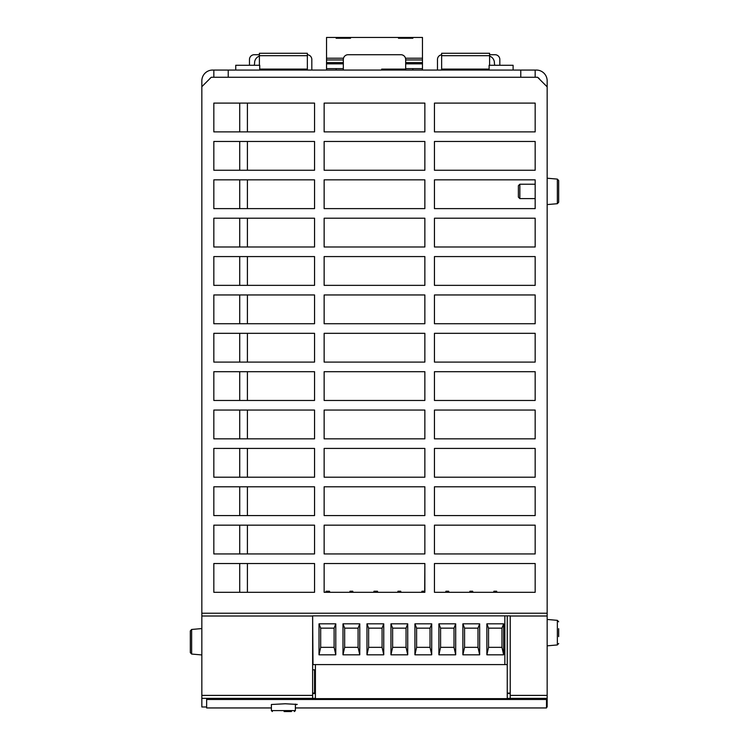 <?xml version="1.0" encoding="UTF-8"?>
<svg xmlns="http://www.w3.org/2000/svg" width="749" height="749" viewBox="0 0 749 749"><rect width="100%" height="100%" fill="white"/><g stroke="black" fill="none" stroke-linecap="round" stroke-linejoin="round"><path stroke-width="1.12" d="M295.368 704.079L295.368 710.595L271.381 710.595L271.381 704.5L285.247 703.77L297.241 704.416L295.368 704.734M295.368 707.945L546.508 707.945L546.508 699.491L206.64 699.491L206.64 707.945L271.381 707.945M546.508 699.491L546.508 698.536L507.251 698.536M206.64 699.491L206.64 698.536L315.404 698.536M190.33 641.762L190.33 652.622L191.641 654.055L191.641 629.46L190.33 630.892L190.33 641.762M558.67 184.694L558.67 185.583M558.67 198.12L558.67 195.358M558.67 636.556L558.67 628.729M558.67 636.603L558.67 628.692M519.853 191.407L519.853 184.207L518.383 185.677L518.383 197.127L519.853 198.597L519.853 191.407M558.67 191.407L558.67 180.537L557.359 179.105L557.359 203.7L558.67 202.267L558.67 191.407M558.67 189.497L558.67 193.317M343.323 68.627L326.536 68.627L326.536 37.45L336.132 37.45L336.132 38.246L350.523 38.246L350.523 37.45L398.477 37.45L398.477 38.246L412.868 38.246L412.868 37.45L422.464 37.45L422.464 70.06M326.536 68.627L326.536 70.06M422.464 68.627L405.677 68.627M422.464 63.824L405.677 63.824M343.323 63.824L326.536 63.824M422.464 62.57L405.677 62.57M343.323 62.57L326.536 62.57M326.536 59.967L343.323 59.967M405.677 59.967L422.464 59.967M398.477 38.246L398.477 37.45L412.868 37.45L412.868 38.246M412.868 68.627L412.868 70.06M336.132 38.246L336.132 37.45L350.523 37.45L350.523 38.246M383.61 70.06L383.61 69.105M336.132 70.06L336.132 68.627M284.086 711.55L291.436 711.55M546.508 706.981L547.163 706.981L547.163 698.349L507.251 698.358M315.404 698.358L312.633 698.358L312.633 615.856L510.228 615.856L510.228 698.349M228.22 77.259L228.22 70.06L520.78 70.06L520.78 77.259L211.284 77.259L201.837 86.697L201.837 706.981L206.64 706.981M496.634 591.223L496.924 592.309L535.17 592.309L434.448 592.309L434.448 563.529L535.17 563.529L535.17 592.309L535.17 563.529L434.448 563.529L434.448 592.309L445.636 592.309L445.927 591.223L448.67 591.223L448.96 592.309L469.614 592.309L469.913 591.223L472.647 591.223L472.947 592.309L493.6 592.309L493.891 591.223L496.634 591.223M315.404 664.597L315.404 698.648L507.251 698.648L507.251 664.597L313.007 664.597L312.633 615.856M507.251 615.856L507.251 664.597M503.656 654.813L503.656 623.833L486.869 623.833L486.869 654.813L503.656 654.813L501.97 647.333L501.97 628.149L503.656 623.833M501.97 628.149L488.545 628.149L488.545 647.333L501.97 647.333M488.545 647.333L486.869 654.813M488.545 628.149L486.869 623.833M479.669 654.813L479.669 623.833L462.882 623.833L462.882 654.813L479.669 654.813L477.993 647.333L477.993 628.149L479.669 623.833M477.993 628.149L464.567 628.149L464.567 647.333L477.993 647.333M464.567 647.333L462.882 654.813M464.567 628.149L462.882 623.833M504.854 615.856L504.854 664.597M455.692 654.813L455.692 623.833L438.905 623.833L438.905 654.813L455.692 654.813L454.016 647.333L454.016 628.149L455.692 623.833M454.016 628.149L440.581 628.149L440.581 647.333L454.016 647.333M440.581 647.333L438.905 654.813M440.581 628.149L438.905 623.833M431.714 654.813L431.714 623.833L414.927 623.833L414.927 654.813L431.714 654.813L430.029 647.333L430.029 628.149L431.714 623.833M430.029 628.149L416.603 628.149L416.603 647.333L430.029 647.333M416.603 647.333L414.927 654.813M416.603 628.149L414.927 623.833M407.728 654.813L407.728 623.833L390.95 623.833L390.95 654.813L407.728 654.813L406.052 647.333L406.052 628.149L407.728 623.833M406.052 628.149L392.626 628.149L392.626 647.333L406.052 647.333M392.626 647.333L390.95 654.813M392.626 628.149L390.95 623.833M424.692 591.223L424.861 563.529L324.139 563.529L324.139 592.309L324.139 563.529L424.861 563.529L424.861 592.309L324.139 592.309L325.731 592.309L326.03 591.223L329.513 591.223L329.813 592.309L349.717 592.309L350.008 591.223L352.751 591.223L353.041 592.309L373.695 592.309L373.985 591.223L377.477 591.223L377.768 592.309L397.672 592.309L397.972 591.223L400.706 591.223L401.005 592.309L421.659 592.309L421.949 591.223L424.692 591.223L424.861 591.85M383.75 654.813L383.75 623.833L366.963 623.833L366.963 654.813L383.75 654.813L382.074 647.333L382.074 628.149L383.75 623.833M359.773 654.813L359.773 623.833L342.986 623.833L342.986 654.813L359.773 654.813L358.088 647.333L358.088 628.149L359.773 623.833M335.786 654.813L335.786 623.833L319.008 623.833L319.008 654.813L335.786 654.813L334.11 647.333L334.11 628.149L335.786 623.833M382.074 628.149L368.639 628.149L368.639 647.333L382.074 647.333M368.639 647.333L366.963 654.813M368.639 628.149L366.963 623.833M358.088 628.149L344.662 628.149L344.662 647.333L358.088 647.333M344.662 647.333L342.986 654.813M344.662 628.149L342.986 623.833M334.11 628.149L320.684 628.149L320.684 647.333L334.11 647.333M320.684 647.333L319.008 654.813M320.684 628.149L319.008 623.833M376.728 591.223L377.019 592.309M328.764 591.223L329.064 592.309M239.727 103.109L239.727 131.89L213.83 131.89L213.83 103.109L314.552 103.109L314.552 131.89L213.83 131.89L213.83 103.109L239.727 103.109M239.727 141.477L239.727 170.257L213.83 170.257L213.83 141.477L314.552 141.477L314.552 170.257L213.83 170.257L213.83 141.477L239.727 141.477M239.727 179.844L239.727 208.625L213.83 208.625L213.83 179.844L314.552 179.844L314.552 208.625L213.83 208.625L213.83 179.844L239.727 179.844M239.727 218.212L239.727 246.992L213.83 246.992L213.83 218.212L314.552 218.212L314.552 246.992L213.83 246.992L213.83 218.212L239.727 218.212M239.727 256.579L239.727 285.36L213.83 285.36L213.83 256.579L314.552 256.579L314.552 285.36L213.83 285.36L213.83 256.579L239.727 256.579M239.727 294.956L239.727 323.727L213.83 323.727L213.83 294.956L314.552 294.956L314.552 323.727L213.83 323.727L213.83 294.956L239.727 294.956M239.727 333.324L239.727 362.095L213.83 362.095L213.83 333.324L314.552 333.324L314.552 362.095L213.83 362.095L213.83 333.324L239.727 333.324M239.727 371.691L239.727 400.462L213.83 400.462L213.83 371.691L314.552 371.691L314.552 400.462L213.83 400.462L213.83 371.691L239.727 371.691M239.727 410.059L239.727 438.839L213.83 438.839L213.83 410.059L314.552 410.059L314.552 438.839L213.83 438.839L213.83 410.059L239.727 410.059M239.727 448.426L239.727 477.207L213.83 477.207L213.83 448.426L314.552 448.426L314.552 477.207L213.83 477.207L213.83 448.426L239.727 448.426M239.727 486.794L239.727 515.574L213.83 515.574L213.83 486.794L314.552 486.794L314.552 515.574L213.83 515.574L213.83 486.794L239.727 486.794M239.727 525.161L239.727 553.942L213.83 553.942L213.83 525.161L314.552 525.161L314.552 553.942L213.83 553.942L213.83 525.161L239.727 525.161M239.727 563.529L239.727 592.309L213.83 592.309L213.83 563.529L314.552 563.529L314.552 592.309L213.83 592.309L213.83 563.529L239.727 563.529M247.404 103.109L247.404 131.89L314.552 131.89L314.552 103.109L247.404 103.109M247.404 141.477L247.404 170.257L314.552 170.257L314.552 141.477L247.404 141.477M247.404 179.844L247.404 208.625L314.552 208.625L314.552 179.844L247.404 179.844M247.404 218.212L247.404 246.992L314.552 246.992L314.552 218.212L247.404 218.212M247.404 256.579L247.404 285.36L314.552 285.36L314.552 256.579L247.404 256.579M247.404 294.956L247.404 323.727L314.552 323.727L314.552 294.956L247.404 294.956M247.404 333.324L247.404 362.095L314.552 362.095L314.552 333.324L247.404 333.324M247.404 371.691L247.404 400.462L314.552 400.462L314.552 371.691L247.404 371.691M247.404 410.059L247.404 438.839L314.552 438.839L314.552 410.059L247.404 410.059M247.404 448.426L247.404 477.207L314.552 477.207L314.552 448.426L247.404 448.426M247.404 486.794L247.404 515.574L314.552 515.574L314.552 486.794L247.404 486.794M247.404 525.161L247.404 553.942L314.552 553.942L314.552 525.161L247.404 525.161M247.404 563.529L247.404 592.309L314.552 592.309L314.552 563.529L247.404 563.529M441.648 54.761A4.794 4.794 0 0 0 437.482 59.508L437.482 70.06M513.102 70.06L513.102 65.266L489.125 65.266L489.125 70.06M520.78 77.259L537.567 77.259L547.163 86.847L547.163 698.349M381.69 70.06L381.69 69.105L405.677 69.105L405.677 59.508A4.794 4.794 0 0 0 400.874 54.714L348.126 54.714A4.794 4.794 0 0 0 343.323 59.508L343.323 70.06M324.139 553.942L324.139 525.161L424.861 525.161L424.861 553.942L324.139 553.942L324.139 525.161L424.861 525.161L424.861 553.942L324.139 553.942M324.139 515.574L324.139 486.794L424.861 486.794L424.861 515.574L324.139 515.574L324.139 486.794L424.861 486.794L424.861 515.574L324.139 515.574M324.139 477.207L324.139 448.426L424.861 448.426L424.861 477.207L324.139 477.207L324.139 448.426L424.861 448.426L424.861 477.207L324.139 477.207M324.139 438.839L324.139 410.059L424.861 410.059L424.861 438.839L324.139 438.839L324.139 410.059L424.861 410.059L424.861 438.839L324.139 438.839M324.139 400.462L324.139 371.691L424.861 371.691L424.861 400.462L324.139 400.462L324.139 371.691L424.861 371.691L424.861 400.462L324.139 400.462M324.139 362.095L324.139 333.324L424.861 333.324L424.861 362.095L324.139 362.095L324.139 333.324L424.861 333.324L424.861 362.095L324.139 362.095M324.139 323.727L324.139 294.956L424.861 294.956L424.861 323.727L324.139 323.727L324.139 294.956L424.861 294.956L424.861 323.727L324.139 323.727M324.139 285.36L324.139 256.579L424.861 256.579L424.861 285.36L324.139 285.36L324.139 256.579L424.861 256.579L424.861 285.36L324.139 285.36M324.139 246.992L324.139 218.212L424.861 218.212L424.861 246.992L324.139 246.992L324.139 218.212L424.861 218.212L424.861 246.992L324.139 246.992M324.139 208.625L324.139 179.844L424.861 179.844L424.861 208.625L324.139 208.625L324.139 179.844L424.861 179.844L424.861 208.625L324.139 208.625M324.139 170.257L324.139 141.477L424.861 141.477L424.861 170.257L324.139 170.257L324.139 141.477L424.861 141.477L424.861 170.257L324.139 170.257M324.139 131.89L324.139 103.109L424.861 103.109L424.861 131.89L324.139 131.89L324.139 103.109L424.861 103.109L424.861 131.89L324.139 131.89M434.448 553.942L434.448 525.161L535.17 525.161L535.17 553.942L434.448 553.942L434.448 525.161L535.17 525.161L535.17 553.942L434.448 553.942M434.448 515.574L434.448 486.794L535.17 486.794L535.17 515.574L434.448 515.574L434.448 486.794L535.17 486.794L535.17 515.574L434.448 515.574M434.448 477.207L434.448 448.426L535.17 448.426L535.17 477.207L434.448 477.207L434.448 448.426L535.17 448.426L535.17 477.207L434.448 477.207M434.448 438.839L434.448 410.059L535.17 410.059L535.17 438.839L434.448 438.839L434.448 410.059L535.17 410.059L535.17 438.839L434.448 438.839M434.448 400.462L434.448 371.691L535.17 371.691L535.17 400.462L434.448 400.462L434.448 371.691L535.17 371.691L535.17 400.462L434.448 400.462M434.448 362.095L434.448 333.324L535.17 333.324L535.17 362.095L434.448 362.095L434.448 333.324L535.17 333.324L535.17 362.095L434.448 362.095M434.448 323.727L434.448 294.956L535.17 294.956L535.17 323.727L434.448 323.727L434.448 294.956L535.17 294.956L535.17 323.727L434.448 323.727M434.448 285.36L434.448 256.579L535.17 256.579L535.17 285.36L434.448 285.36L434.448 256.579L535.17 256.579L535.17 285.36L434.448 285.36M434.448 246.992L434.448 218.212L535.17 218.212L535.17 246.992L434.448 246.992L434.448 218.212L535.17 218.212L535.17 246.992L434.448 246.992M519.853 198.597L535.17 198.597L535.17 208.625L434.448 208.625L434.448 179.844L535.17 179.844L535.17 208.625L434.448 208.625L434.448 179.844L535.17 179.844L535.17 184.207L519.853 184.207M434.448 170.257L434.448 141.477L535.17 141.477L535.17 170.257L434.448 170.257L434.448 141.477L535.17 141.477L535.17 170.257L434.448 170.257M434.448 131.89L434.448 103.109L535.17 103.109L535.17 131.89L434.448 131.89L434.448 103.109L535.17 103.109L535.17 131.89L434.448 131.89M259.725 70.06L259.725 65.266L235.748 65.266L235.748 70.06M539.439 78.982L538.241 77.784M499.826 65.266L499.826 59.508A4.794 4.794 0 0 0 495.033 54.714L489.603 54.714M311.818 70.06L311.818 59.508A4.794 4.794 0 0 0 307.352 54.724M249.473 65.266L249.473 59.508A4.794 4.794 0 0 1 254.267 54.714L259.397 54.714M315.404 693.574L312.633 693.574L314.552 693.565L314.552 669.812L312.633 669.812M507.251 693.574L510.228 693.574L507.251 693.565M228.22 70.06L212.632 70.06A10.795 10.795 0 0 0 201.837 80.855L201.837 86.697M547.163 86.847L547.163 80.855A10.795 10.795 0 0 0 536.368 70.06L520.78 70.06M307.352 70.06L307.352 53.273L259.397 53.273L259.397 65.266M489.603 65.266L489.603 53.273L441.648 53.273L441.648 70.06M259.397 56.091A7.19 7.19 0 0 0 254.594 62.869A7.19 7.19 0 0 1 254.183 65.266M494.817 65.266A7.19 7.19 0 0 1 494.406 62.869A7.19 7.19 0 0 0 489.603 56.091M535.17 70.06L535.17 77.259M213.83 77.259L213.83 70.06M209.561 78.982A3.595 3.595 0 0 1 210.759 77.784M539.617 79.3A3.595 3.595 0 0 0 537.922 77.606M558.67 621.782L557.359 620.35L557.359 644.945L558.67 643.513L557.359 644.945L547.163 645.835M422.464 58.225L405.499 58.225M343.501 58.225L326.536 58.225M312.633 698.349L201.837 698.349M507.251 693.078L510.228 693.078M547.163 613.216L201.837 613.216M312.633 693.078L314.552 693.078M547.163 695.4L510.228 695.4M312.633 695.4L201.837 695.4M547.163 616.006L510.228 616.006M312.633 616.006L201.837 616.006M259.725 69.095L307.352 69.095M259.397 55.688L307.352 55.688M441.648 69.095L489.125 69.095M441.648 55.688L489.603 55.688M191.641 654.055L201.837 654.944M191.641 629.46L201.837 628.57M557.359 620.35L547.163 619.451M557.359 203.7L558.67 202.267L557.359 203.7L547.163 204.589M557.359 179.105L547.163 178.215M295.368 710.595L294.404 711.55M271.381 710.595L272.346 711.55"/></g></svg>
